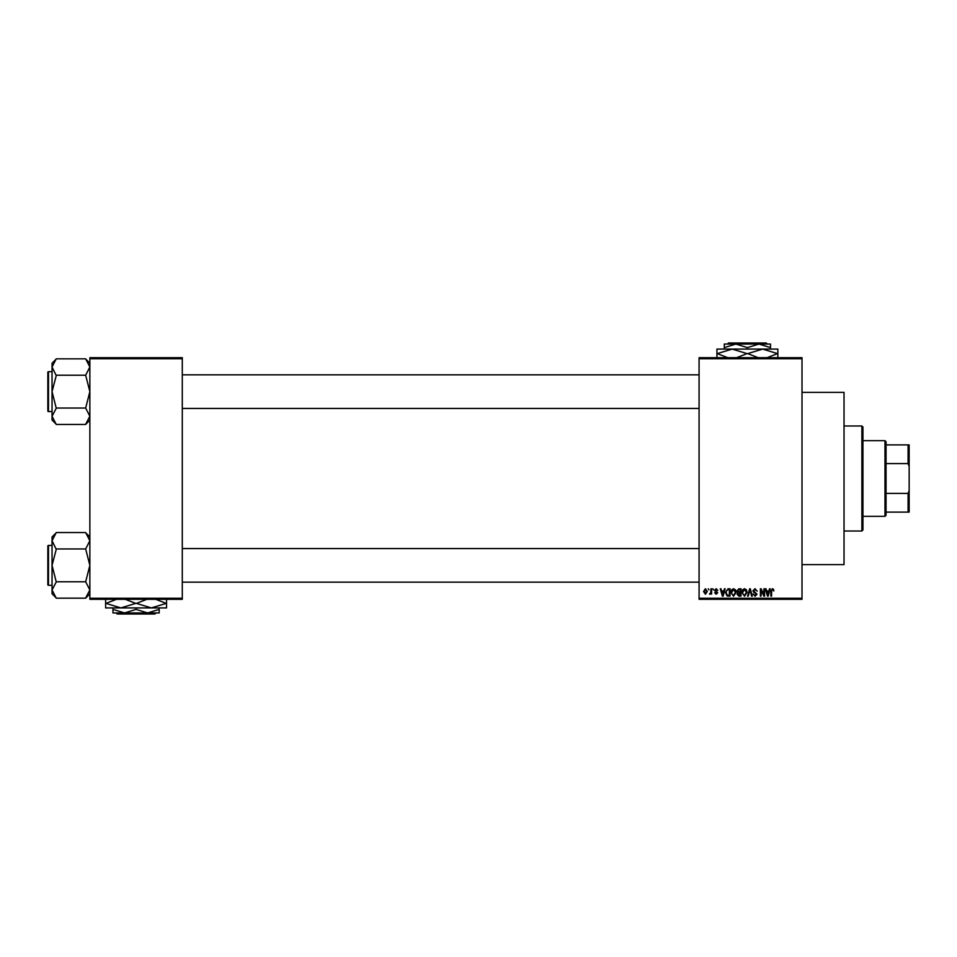 <?xml version="1.0" encoding="UTF-8"?>
<svg xmlns="http://www.w3.org/2000/svg" width="957" height="957" viewBox="0 0 957 957"><rect width="100%" height="100%" fill="white"/><g stroke="black" fill="none" stroke-linecap="round" stroke-linejoin="round"><path stroke-width="1.44" d="M802.014 392.37L844.026 392.37L844.026 564.63L802.014 564.63M802.014 358.755L699.077 358.755L699.077 357.703L802.014 357.703L802.014 599.297L699.077 599.297L699.077 598.245L802.014 598.245M708.24 588.794L708.91 589.835L708.24 588.794M712.821 588.794L713.491 589.835L712.821 588.794M724.449 588.794L725.143 588.794L723.109 596.139L722.403 596.139L720.274 588.794L720.98 588.794L721.554 590.983L723.863 590.983L724.449 588.794M735.466 589.847L736.124 592.371L733.541 596.235L730.969 592.455L731.638 589.811L733.552 588.699L735.466 589.847M746.448 589.847L747.106 592.371L744.522 596.235L741.95 592.455L742.62 589.811L744.534 588.699L746.448 589.847M755.013 588.699L757.226 591.175L754.953 589.548L753.602 590.816L757.035 594.225L755.133 596.235L753.123 594.046L755.109 595.374L756.162 593.448L753.949 592.574L752.932 590.828L755.013 588.699M769.512 588.794L770.218 588.794L768.184 596.139L767.478 596.139L765.349 588.794L766.043 588.794L766.629 590.983L768.938 590.983L769.512 588.794M699.077 358.755L699.077 598.245M773.447 589.213L773.842 590.983L772.371 589.548L771.653 590.11L771.557 596.139L770.887 596.139L770.887 591.151L772.395 588.699L773.447 589.213M763.913 588.794L764.583 588.794L764.583 596.139L763.865 596.139L761.054 590.242L761.054 596.139L760.384 596.139L760.384 588.794L761.102 588.794L763.913 594.668L763.913 588.794M749.654 588.794L750.312 588.794L752.286 596.139L751.592 596.139L750.025 589.644L748.254 596.139L747.549 596.139L749.654 588.794M738.924 588.794L740.993 588.794L740.993 596.139L738.924 596.139L737.081 594.297L737.799 592.754L736.89 590.947L738.924 588.794M728.062 588.794L730.012 588.794L730.012 596.139L727.081 596.008L725.526 592.503L728.062 588.794M716.159 588.699L717.798 590.409L716.111 589.452L715.214 590.29L717.702 592.706L716.195 594.237L714.64 592.706L716.171 593.472L717.032 592.814L714.544 590.421L716.159 588.699M710.919 588.794L711.589 588.794L711.589 594.141L710.919 593.28L710.118 594.237L709.484 593.95L710.788 592.658L710.919 588.794M705.429 588.699L707.283 591.462L705.429 594.237L703.562 591.522L705.429 588.699M182.297 599.297L89.862 599.297L89.862 598.245L182.297 598.245L182.297 599.297M182.297 358.755L89.862 358.755L89.862 357.703L182.297 357.703L182.297 598.245M89.862 358.755L89.862 598.245M768.088 593.986L768.71 591.845L766.856 591.845L767.777 595.374L768.088 593.986M744.522 595.374L746.436 592.359L744.534 589.548L742.62 592.479L742.907 594.141L744.522 595.374M740.323 595.278L740.323 593.089L738.373 593.161L737.751 594.177L740.323 595.278M740.323 592.227L740.323 589.644L738.218 589.739L737.56 590.936L740.323 592.227M733.541 595.374L735.454 592.359L733.552 589.548L731.638 592.479L731.926 594.141L733.541 595.374M729.342 595.278L729.342 589.644L728.145 589.644L726.459 590.72L726.196 592.515L727.212 595.134L729.342 595.278M723.014 593.986L723.636 591.845L721.781 591.845L722.714 595.374L723.014 593.986M705.441 593.472L706.625 591.462L705.405 589.452L704.232 591.462L705.441 593.472M861.886 425.985L862.939 427.037L862.939 529.963L861.886 531.015L861.886 425.985L844.026 425.985M89.862 420.051L85.663 424.453L56.248 424.453L52.049 416.247L56.248 408.232L52.049 391.64L56.248 375.623L52.049 367.021L56.248 358.827L85.663 358.827L89.862 367.021L85.663 375.228L56.248 375.228M56.248 424.25L52.049 420.051L52.049 363.217L56.248 359.019M47.85 373.78L47.85 372.309A0.634 0.634 0 0 1 48.484 371.675L48.484 411.594A0.634 0.634 0 0 1 47.85 410.96L47.85 372.309A0.634 0.634 0 0 1 48.484 371.675L52.049 371.675M48.484 411.594L52.049 411.594M85.663 375.228L89.862 391.64L85.663 408.041L56.248 408.041M85.663 408.041L89.862 416.247L85.663 424.25M85.663 359.019L89.862 363.217M884.986 516.313L884.986 440.687L886.038 441.739L886.038 515.261L884.986 516.313L862.939 516.313M884.986 440.687L862.939 440.687M909.15 512.115L908.097 512.115L908.097 493.393L909.15 490.57L909.15 512.115M886.038 512.115L908.097 512.115M886.038 444.885L909.15 444.885L909.15 490.57M886.038 493.393L908.097 493.393M909.15 466.43L908.097 463.607L908.097 444.885M886.038 463.607L908.097 463.607M47.85 410.96L47.85 409.488M89.862 593.783L85.663 598.173L56.248 598.173L52.049 589.979L56.248 581.964L52.049 565.36L56.248 549.354L52.049 540.753L56.248 532.547L85.663 532.547L89.862 540.753L85.663 548.959L56.248 548.959M56.248 597.981L52.049 593.783L52.049 536.949L56.248 532.75M47.85 547.512L47.85 546.04A0.634 0.634 0 0 1 48.484 545.406L48.484 585.325A0.634 0.634 0 0 1 47.85 584.691L47.85 546.04A0.634 0.634 0 0 1 48.484 545.406L52.049 545.406M48.484 585.325L52.049 585.325M85.663 548.959L89.862 565.36L85.663 581.772L56.248 581.772M85.663 581.772L89.862 589.979L85.663 597.981M85.663 532.75L89.862 536.949M47.85 584.691L47.85 583.22M728.516 343.001L727.464 344.053L728.516 343.001L766.27 343.001L767.323 344.053L766.27 343.001M724.282 347.63L735.837 344.053L724.282 344.053L724.282 349.09M747.393 347.63L758.949 344.053L735.837 344.053L747.393 347.63L747.393 349.09M770.505 347.63L770.505 344.053L758.949 344.053L770.505 347.63L770.505 349.09M716.937 358.133L716.937 349.09L777.85 349.09L777.85 358.133M727.775 357.703L717.272 353.612L732.165 349.09L747.046 353.612L736.555 357.703M758.231 357.703L747.74 353.612L762.621 349.09L777.515 353.612L767.024 357.703M747.046 353.612L747.74 353.612M116.156 612.947L117.209 613.999L116.156 612.947M154.962 613.999L156.015 612.947L154.962 613.999L117.209 613.999M136.085 609.37L124.53 612.947L159.185 612.947L159.185 609.37L147.629 612.947L136.085 609.37L136.085 607.91M159.185 609.37L159.185 607.91M112.974 609.37L112.974 612.947L124.53 612.947L112.974 609.37L112.974 607.91M166.542 598.867L166.542 607.91L105.617 607.91L105.617 598.867M155.704 599.297L166.195 603.389L151.314 607.91L136.42 603.389L146.911 599.297M125.247 599.297L135.738 603.389L120.845 607.91L105.964 603.389L116.455 599.297M136.42 603.389L135.738 603.389M861.886 531.015L844.026 531.015M699.077 374.833L182.297 374.833M699.077 408.436L182.297 408.436M182.297 582.167L699.077 582.167M182.297 548.564L699.077 548.564"/></g></svg>

